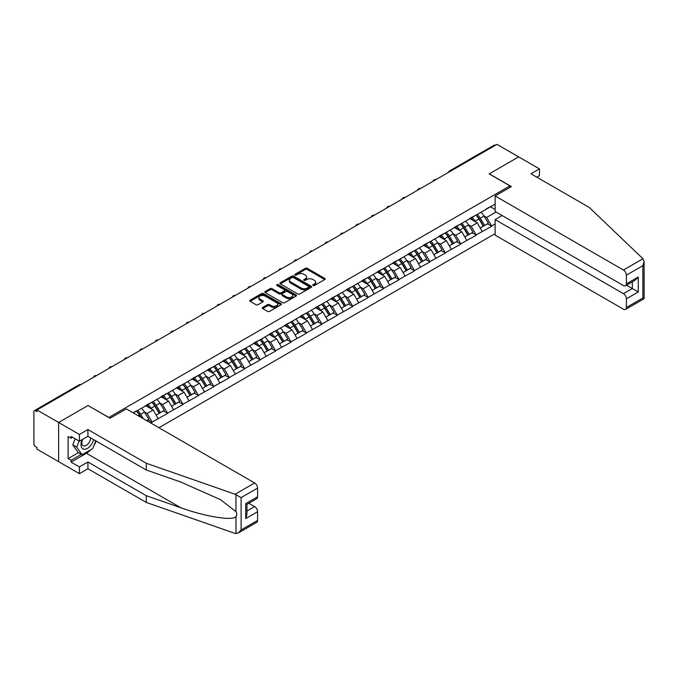 <?xml version="1.0" encoding="UTF-8"?>
<svg xmlns="http://www.w3.org/2000/svg" width="678" height="678" viewBox="0 0 678 678"><rect width="100%" height="100%" fill="white"/><g stroke="black" fill="none" stroke-linecap="round" stroke-linejoin="round"><path stroke-width="1.02" d="M313.058 285.497A0.958 0.551 0 0 0 314.423 285.497L324.737 279.539A1.373 0.797 0 0 0 325.143 278.98A1.373 0.797 0 0 0 324.737 278.421L307.261 268.327A1.373 0.797 0 0 0 305.32 268.327L294.998 274.285A0.958 0.551 0 0 0 296.362 275.065L297.693 274.293A4.399 2.534 0 0 1 303.914 274.293L305.363 275.141A4.399 2.534 0 0 1 306.651 276.929A4.399 2.534 0 0 1 305.363 278.726L304.032 279.497A0.958 0.551 0 0 0 305.388 280.285L306.727 279.514A4.399 2.534 0 0 1 312.939 279.514L314.397 280.353A4.399 2.534 0 0 1 315.685 282.15A4.399 2.534 0 0 1 314.397 283.938L313.058 284.709A0.958 0.551 0 0 0 313.058 285.497L313.058 284.709M262.691 307.456A1.373 0.797 0 0 0 262.284 308.015A1.373 0.797 0 0 0 262.691 308.583L267.59 311.414A1.373 0.797 0 0 0 269.53 311.414L280.989 304.795A1.373 0.797 0 0 0 281.395 304.236A1.373 0.797 0 0 0 280.989 303.676L263.513 293.582A1.373 0.797 0 0 0 261.572 293.582L250.114 300.201A1.373 0.797 0 0 0 249.707 300.761A1.373 0.797 0 0 0 250.114 301.32L256.038 304.736A1.373 0.797 0 0 0 257.979 304.736L262.878 301.905A1.373 0.797 0 0 0 263.284 301.346A1.373 0.797 0 0 0 262.878 300.786L259.945 299.091A3.67 2.119 0 0 1 258.869 297.591A3.67 2.119 0 0 1 261.14 295.633A3.67 2.119 0 0 1 265.14 296.091L276.649 302.735A3.67 2.119 0 0 1 277.726 304.236A3.67 2.119 0 0 1 275.454 306.193A3.67 2.119 0 0 1 271.454 305.736L269.53 304.625A1.373 0.797 0 0 0 267.59 304.625L262.691 307.456L262.691 308.583M88.115 405.452L58.63 422.479L36.968 409.97L496.999 144.372L518.662 156.881L489.177 173.899L509.958 185.891L108.887 417.445L88.115 405.571M297.795 293.972A1.373 0.797 0 0 0 299.735 293.972L311.194 287.362A1.373 0.797 0 0 0 311.592 286.802A1.373 0.797 0 0 0 311.194 286.235L293.71 276.149A1.373 0.797 0 0 0 291.769 276.149L280.311 282.76A1.373 0.797 0 0 0 279.912 283.319A1.373 0.797 0 0 0 280.311 283.887L297.795 293.972M277.344 285.701A0.958 0.551 0 0 1 278.319 285.836L296.074 296.091L284.633 302.693A1.373 0.797 0 0 1 282.692 302.693L265.208 292.599L270.115 289.794L270.115 288.65L265.208 291.481A1.373 0.797 0 0 0 264.81 292.04A1.373 0.797 0 0 0 265.208 292.599L265.208 291.481M270.115 289.794A1.373 0.797 0 0 1 272.056 289.794L272.056 288.65A1.373 0.797 0 0 0 270.115 288.65M272.056 288.65L279.15 292.743A1.373 0.797 0 0 0 281.09 292.743L284.345 290.862A1.373 0.797 0 0 0 284.743 290.303A1.373 0.797 0 0 0 284.345 289.743L276.963 285.48A0.958 0.551 0 0 1 278.319 284.701L296.091 294.955A1.373 0.797 0 0 1 296.498 295.515A1.373 0.797 0 0 1 296.091 296.074L296.091 294.955M158.949 427.733L495.118 233.647M509.958 185.891L509.958 187.382M133.38 412.961L136.642 410.741L133.074 412.792M136.642 411.08L495.118 204.112M495.118 223.994L491.601 226.02L486.66 217.452L483.914 215.867M475.99 215.155A9.373 5.416 -120 0 1 479.202 218.909L483.567 226.121L487.38 223.926L491.601 226.02M491.601 226.359L476.168 234.927L471.227 226.359L468.481 224.782M460.557 224.071A9.373 5.416 -120 0 1 463.769 227.816L468.134 235.029L471.947 232.834L476.168 234.927M476.168 235.274L460.735 243.843L455.794 235.274L453.048 233.69M445.124 232.978A9.373 5.416 -120 0 1 448.336 236.732L452.701 243.944L456.514 241.741L460.735 243.843M460.735 244.182L445.302 252.75L440.361 244.182L437.615 242.605M429.691 241.885A9.373 5.416 -120 0 1 432.903 245.639L437.268 252.852L441.081 250.657L445.302 252.75M445.302 253.097L429.869 261.657L424.928 253.097L422.182 251.513M414.258 250.801A9.373 5.416 -120 0 1 417.47 254.547L421.835 261.767L425.648 259.564L429.869 261.657M429.869 262.005L414.436 270.573L409.495 262.005L406.749 260.42M398.825 259.708A9.373 5.416 -120 0 1 402.037 263.462L406.402 270.675L410.215 268.471L414.436 270.573M414.436 270.912L399.003 279.48L394.062 270.912L391.316 269.336M383.392 268.615A9.373 5.416 -120 0 1 386.604 272.37L390.969 279.582L394.782 277.387L399.003 279.48M399.003 279.828L383.57 288.396L378.629 279.828L375.883 278.243M367.959 277.531A9.373 5.416 -120 0 1 371.171 281.277L375.536 288.497L379.349 286.294L383.57 288.396M383.57 288.735L368.137 297.303L363.196 288.735L360.45 287.15M352.526 286.438A9.373 5.416 -120 0 1 355.738 290.192L360.103 297.405L363.916 295.21L368.137 297.303M368.137 297.642L352.704 306.21L347.763 297.642L345.017 296.066M337.093 295.354A9.373 5.416 -120 0 1 340.305 299.1L344.67 306.312L348.484 304.117L352.704 306.21M352.704 306.558L337.271 315.126L332.322 306.558L329.584 304.973M321.66 304.261A9.373 5.416 -120 0 1 324.872 308.015L329.237 315.228L333.051 313.024L337.271 315.126M337.271 315.465L321.838 324.033L316.889 315.465L314.151 313.88M306.227 313.168A9.373 5.416 -120 0 1 309.439 316.923L313.804 324.135L317.609 321.94L321.838 324.033M321.838 324.372L306.405 332.94L301.456 324.372L298.718 322.796M290.794 322.084A9.373 5.416 -120 0 1 294.006 325.83L298.371 333.042L302.176 330.847L306.405 332.94M306.405 333.288L290.972 341.856L286.023 333.288L283.285 331.703M275.361 330.991A9.373 5.416 -120 0 1 278.573 334.746L282.938 341.958L286.743 339.754L290.972 341.856M290.972 342.195L275.539 350.763L270.59 342.195L267.852 340.619M259.928 339.898A9.373 5.416 -120 0 1 263.132 343.653L267.505 350.865L271.31 348.67L275.539 350.763M275.539 351.111L260.106 359.671L255.157 351.111L252.419 349.526M244.495 348.814A9.373 5.416 -120 0 1 247.699 352.56L252.072 359.781L255.877 357.577L260.106 359.671M260.106 360.018L244.673 368.586L239.724 360.018L236.986 358.433M229.062 357.721A9.373 5.416 -120 0 1 232.266 361.476L236.639 368.688L240.444 366.484L244.673 368.586M244.673 368.925L229.24 377.493L224.291 368.925L221.553 367.349M213.629 366.629A9.373 5.416 -120 0 1 216.833 370.383L221.206 377.595L225.011 375.4L229.24 377.493M229.24 377.841L213.807 386.409L208.858 377.841L206.12 376.256M198.196 375.544A9.373 5.416 -120 0 1 201.4 379.29L205.773 386.511L209.578 384.307L213.807 386.409M213.807 386.748L198.374 395.316L193.425 386.748L190.688 385.163M182.763 384.451A9.373 5.416 -120 0 1 185.967 388.206L190.34 395.418L194.145 393.223L198.374 395.316M198.374 395.655L182.941 404.224L177.992 395.655L175.255 394.079M167.33 393.367A9.373 5.416 -120 0 1 170.534 397.113L174.907 404.325L178.712 402.13L182.941 404.224M182.941 404.571L167.508 413.139L162.559 404.571L159.822 402.986M151.897 402.274A9.373 5.416 -120 0 1 155.101 406.029L159.474 413.241L163.279 411.038L167.508 413.139M167.508 413.478L152.075 422.047L147.126 413.478L144.389 411.893M146.66 420.631L147.846 419.953L152.075 422.047M152.075 422.386L150.889 423.072M146.829 404.851L152.075 402.173M147.126 413.478L153.16 409.995L145.541 405.597M158.11 418.563L153.16 409.995M162.262 395.944L167.508 393.257M162.559 404.571L168.593 401.088L160.974 396.689M173.543 409.656L168.593 401.088M177.695 387.036L182.941 384.35M177.992 395.655L184.026 392.172L176.407 387.774M188.976 400.74L184.026 392.172M193.128 378.121L198.374 375.442M193.425 386.748L199.459 383.265L191.84 378.866M204.409 391.833L199.459 383.265M208.561 369.213L213.807 366.527M208.858 377.841L214.892 374.358L207.273 369.959M219.841 382.917L214.892 374.358M223.994 360.306L229.24 357.62M224.291 368.925L230.325 365.442L222.706 361.043M235.274 374.01L230.325 365.442M239.427 351.39L244.673 348.704M239.724 360.018L245.758 356.535L238.139 352.136M250.707 365.103L245.758 356.535M254.86 342.483L260.106 339.797M255.157 351.111L261.191 347.619L253.58 343.221M266.14 356.187L261.191 347.619M270.293 333.576L275.539 330.889M270.59 342.195L276.624 338.712L269.013 334.313M281.573 347.28L276.624 338.712M285.726 324.66L290.972 321.974M286.023 333.288L292.057 329.805L284.446 325.406M297.006 338.373L292.057 329.805M301.159 315.753L306.405 313.067M301.456 324.372L307.49 320.889L299.879 316.49M312.439 329.457L307.49 320.889M316.592 306.837L321.838 304.159M316.889 315.465L322.931 311.982L315.312 307.583M327.872 320.55L322.931 311.982M332.025 297.93L337.271 295.244M332.322 306.558L338.364 303.074L330.745 298.676M343.305 311.643L338.364 303.074M347.458 289.023L352.704 286.336M347.763 297.642L353.797 294.159L346.178 289.76M358.738 302.727L353.797 294.159M362.899 280.107L368.137 277.429M363.196 288.735L369.23 285.252L361.611 280.853M374.171 293.82L369.23 285.252M378.332 271.2L383.57 268.513M378.629 279.828L384.663 276.344L377.044 271.946M389.604 284.904L384.663 276.344M393.765 262.293L399.003 259.606M394.062 270.912L400.096 267.429L392.477 263.03M405.037 275.997L400.096 267.429M409.198 253.377L414.436 250.691M409.495 262.005L415.529 258.521L407.91 254.123M420.47 267.09L415.529 258.521M424.631 244.47L429.869 241.783M424.928 253.097L430.962 249.606L423.343 245.207M435.903 258.174L430.962 249.606M440.064 235.563L445.302 232.876M440.361 244.182L446.395 240.698L438.776 236.3M451.336 249.267L446.395 240.698M455.497 226.647L460.735 223.96M455.794 235.274L461.828 231.791L454.209 227.393M466.769 240.359L461.828 231.791M470.93 217.74L476.168 215.053M471.227 226.359L477.261 222.876L469.642 218.477M482.211 231.444L477.261 222.876M495.516 145.228L450.7 171.102M450.065 171.466A2.102 1.212 120 0 1 450.599 171.042A2.102 1.212 60 0 0 449.548 170.941L494.364 145.067A2.102 1.212 60 0 1 495.415 145.168M486.363 208.824L491.601 206.146M486.66 217.452L496.059 212.028M490.465 206.798L495.118 209.485M90.793 449.717A15.738 9.085 -60 0 1 86.437 453.26L71.097 462.116L79.411 466.913L79.411 473.651L58.63 461.659L58.63 422.479L88.013 405.512L110.073 418.25L126.303 408.885L254.614 482.965A4.195 2.424 60 0 1 257.581 488.101L241.114 497.61L235.088 494.237L146.287 463.26L87.92 429.555L79.411 434.471L58.63 422.479L58.63 461.659L36.968 449.15L36.968 447.438L35.383 446.522A2.102 1.212 -120 0 1 33.9 443.954L33.9 411.622A2.102 1.212 -120 0 1 34.332 410.665A2.102 1.212 -120 0 1 35.383 410.766L36.968 411.682L36.968 409.97M478.982 219.079L479.473 219.358M463.549 227.986L464.04 228.266M448.116 236.893L448.607 237.181M432.683 245.809L433.174 246.089M417.25 254.716L417.741 255.004M401.817 263.632L402.308 263.911M386.384 272.539L386.875 272.819M370.951 281.446L371.442 281.734M355.518 290.362L356.009 290.642M340.085 299.269L340.576 299.549M324.652 308.176L325.143 308.465M309.219 317.092L309.71 317.372M293.786 325.999L294.277 326.279M278.353 334.907L278.844 335.195M262.92 343.822L263.411 344.102M247.487 352.73L247.979 353.018M232.054 361.645L232.546 361.925M216.621 370.552L217.113 370.832M201.188 379.46L201.68 379.748M185.755 388.375L186.247 388.655M170.322 397.283L170.805 397.562M154.889 406.19L155.372 406.478M139.456 415.106L139.939 415.385M313.448 285.633L314.397 285.082A4.399 2.534 0 0 0 315.685 283.285L315.685 282.15M306.651 276.929L306.651 278.073A4.399 2.534 0 0 1 305.363 279.87L304.414 280.421M324.737 278.421L324.737 279.539L307.261 269.471A1.373 0.797 0 0 0 305.32 269.471L295.388 275.2M311.177 287.37L293.71 277.285A1.373 0.797 0 0 0 291.769 277.285L280.328 283.896M308.761 287.192A0.958 0.551 0 0 0 308.761 286.404L293.421 277.548A0.958 0.551 0 0 0 292.065 277.548L290.659 278.361A4.399 2.534 0 0 0 289.37 280.158A4.399 2.534 0 0 0 290.659 281.946L301.142 288.006A4.399 2.534 0 0 0 307.354 288.006L308.761 287.192L308.761 288.336A0.958 0.551 0 0 0 309.049 287.938L309.049 286.802M289.37 280.158L289.37 281.294A4.399 2.534 0 0 0 290.659 283.09L290.659 281.946M308.761 288.336L307.354 289.15A4.399 2.534 0 0 1 301.142 289.15L290.659 283.09M272.056 289.794L279.15 293.888A1.373 0.797 0 0 0 281.09 293.888L284.345 292.006A1.373 0.797 0 0 0 284.743 291.447L284.743 290.303M286.506 296.989A3.67 2.119 0 0 0 290.506 297.447A3.67 2.119 0 0 0 292.777 295.489A3.67 2.119 0 0 0 291.701 293.989L287.642 291.65A1.373 0.797 0 0 0 285.701 291.65L282.446 293.523A1.373 0.797 0 0 0 282.048 294.091A1.373 0.797 0 0 0 282.446 294.65L286.506 296.989L286.506 298.134A3.67 2.119 0 0 0 290.506 298.591A3.67 2.119 0 0 0 292.777 296.633L292.777 295.489M282.048 294.091L282.048 295.227A1.373 0.797 0 0 0 282.446 295.794L282.446 294.65M286.506 298.134L282.446 295.794M277.726 304.236L277.726 305.38A3.67 2.119 0 0 1 275.454 307.337A3.67 2.119 0 0 1 271.454 306.88L269.53 305.77A1.373 0.797 0 0 0 267.59 305.77L262.708 308.592M258.869 297.591L258.869 298.735A3.67 2.119 0 0 0 259.945 300.235L259.945 299.091M262.861 301.922L259.945 300.235M280.989 303.676L280.989 304.795L263.513 294.727A1.373 0.797 0 0 0 261.572 294.727L250.131 301.329M481.016 212.256A11.475 6.627 60 0 1 484.024 216.036L480.21 218.24A11.475 6.627 -120 0 0 477.202 214.46M480.21 218.24L484.584 225.452L488.389 223.248L484.024 216.036M483.567 226.121L484.584 225.452M487.38 223.926L488.389 223.248M470.642 217.901A9.373 5.416 60 0 1 473.236 220.553M472.108 217.401A11.475 6.627 60 0 1 475.117 221.181L475.549 221.892M480.244 228.045L483.295 226.189L478.922 218.977A11.475 6.627 -120 0 0 475.922 215.197M483.295 226.189L480.202 227.978M465.583 221.164A11.475 6.627 60 0 1 468.591 224.952L464.777 227.147A11.475 6.627 -120 0 0 461.769 223.367M464.777 227.147L469.151 234.359L472.956 232.164L468.591 224.952M468.134 235.029L469.151 234.359M471.947 232.834L472.956 232.164M455.209 226.808A9.373 5.416 60 0 1 457.803 229.461M456.675 226.308A11.475 6.627 60 0 1 459.684 230.088L460.116 230.8M464.811 236.953L467.862 235.105L463.489 227.893A11.475 6.627 -120 0 0 460.489 224.113M467.862 235.105L464.769 236.885M450.15 230.079A11.475 6.627 60 0 1 453.158 233.859L449.345 236.054A11.475 6.627 -120 0 0 446.336 232.274M449.345 236.054L453.718 243.275L457.523 241.071L453.158 233.859M452.701 243.944L453.718 243.275M456.514 241.741L457.523 241.071M439.776 235.724A9.373 5.416 60 0 1 442.361 238.376M441.242 235.215A11.475 6.627 60 0 1 444.251 239.003L444.683 239.707M449.378 245.868L452.429 244.012L448.056 236.8A11.475 6.627 -120 0 0 445.056 233.02M452.429 244.012L449.336 245.8M434.717 238.987A11.475 6.627 60 0 1 437.717 242.766L433.912 244.97A11.475 6.627 -120 0 0 430.903 241.19M433.912 244.97L438.285 252.182L442.09 249.979L437.717 242.766M437.268 252.852L438.285 252.182M441.081 250.657L442.09 249.979M424.343 244.631A9.373 5.416 60 0 1 426.928 247.284M425.809 244.131A11.475 6.627 60 0 1 428.818 247.911L429.25 248.623M433.945 254.775L436.996 252.928L432.623 245.707A11.475 6.627 -120 0 0 429.623 241.927M436.996 252.928L433.903 254.708M419.284 247.902A11.475 6.627 60 0 1 422.284 251.682L418.479 253.877A11.475 6.627 -120 0 0 415.47 250.097M418.479 253.877L422.852 261.089L426.657 258.894L422.284 251.682M421.835 261.767L422.852 261.089M425.648 259.564L426.657 258.894M408.91 253.538A9.373 5.416 60 0 1 411.495 256.191M410.376 253.038A11.475 6.627 60 0 1 413.385 256.818L413.817 257.53M418.512 263.683L421.563 261.835L417.19 254.623A11.475 6.627 -120 0 0 414.19 250.843M421.563 261.835L418.47 263.615M403.851 256.809A11.475 6.627 60 0 1 406.851 260.589L403.046 262.793A11.475 6.627 -120 0 0 400.037 259.004M403.046 262.793L407.419 270.005L411.224 267.802L406.851 260.589M406.402 270.675L407.419 270.005M410.215 268.471L411.224 267.802M393.477 262.454A9.373 5.416 60 0 1 396.062 265.106M394.943 261.954A11.475 6.627 60 0 1 397.952 265.734L398.384 266.446M403.079 272.598L406.13 270.742L401.757 263.53A11.475 6.627 -120 0 0 398.757 259.75M406.13 270.742L403.037 272.531M82.241 439.573A9.094 5.255 120 0 0 84.208 449.268A9.094 5.255 120 0 0 93.581 439.564M82.724 439.293A6.229 3.593 120 0 0 83.14 445.7A6.229 3.593 120 0 0 84.047 445.98A6.229 3.593 120 0 0 90.649 437.878M95.767 440.827L92.759 448.582L82.08 454.743L78.123 452.463L72.783 444.861L75.156 438.751M82.08 454.743L76.741 447.149L79.114 441.039M72.783 444.861L76.741 447.149M642.956 258.75L644.1 261.522L642.871 265.657L626.396 275.166A4.195 2.424 -120 0 0 623.429 270.03L642.956 258.75L589.301 207.485L530.933 173.788L539.442 168.873L518.662 156.881L489.279 173.839L511.339 186.577L495.118 195.95L623.429 270.03M539.442 168.873L539.442 175.61L536.764 177.153M502.144 215.536L495.118 219.596L495.118 235.13L623.429 309.21A4.195 2.424 -120 0 0 625.531 309.422A4.195 2.424 -120 0 0 626.396 307.498L626.396 298.82A4.195 2.424 -120 0 0 623.429 293.676L632.337 288.531L638.269 291.964L626.396 298.82M495.118 219.596L623.429 293.676M495.118 195.95L495.118 211.485L623.429 285.565A4.195 2.424 -120 0 0 625.531 285.769A4.195 2.424 -120 0 0 626.396 283.853L626.396 275.166M626.54 285.192L632.337 288.531L632.337 281.845M626.396 283.853L638.269 276.997L635.303 280.133L625.531 285.769M626.396 307.498L642.871 297.989L643.498 298.345M79.411 466.913L87.92 461.998L146.287 495.703L146.287 502.44L235.088 533.417L238.139 533.077L241.114 529.942L257.581 520.433A4.195 2.424 60 0 1 256.716 522.357L238.139 533.077M146.287 495.703L180.789 507.737C205.29 516.644 232.749 521.06 235.969 516.628C237.046 515.272 237.046 513.61 235.969 511.653L220.562 499.678L180.789 482.033L146.287 469.998L87.92 436.301L79.411 441.209L71.097 436.412L71.097 438.242L68.131 436.522L68.131 458.574L71.097 460.286L81.385 454.345M87.92 461.998L87.92 468.744L79.411 473.651M146.287 502.44L87.92 468.744M257.581 488.101L257.581 496.788A4.195 2.424 60 0 1 256.716 498.703L246.945 504.347L246.945 514.466L245.716 518.602L245.716 503.635C247.309 504.559 247.309 504.559 245.716 503.635L257.581 496.788M79.411 434.471L79.411 441.209M71.097 462.116L71.097 460.286M87.92 429.555L87.92 436.301M146.287 463.26L146.287 469.998M246.945 511.043L254.614 506.61A4.195 2.424 60 0 1 257.581 511.746L257.581 520.433M254.614 506.61L248.818 503.262M96.157 441.056A15.738 9.085 -60 0 1 93.92 445.599M72.682 437.327L71.097 438.242M68.131 458.574L78.419 452.633M388.418 265.717A11.475 6.627 60 0 1 391.418 269.497L387.613 271.7A11.475 6.627 -120 0 0 384.604 267.92M387.613 271.7L391.977 278.912L395.791 276.717L391.418 269.497M390.969 279.582L391.977 278.912M394.782 277.387L395.791 276.717M378.044 271.361A9.373 5.416 60 0 1 380.629 274.014M379.511 270.861A11.475 6.627 60 0 1 382.519 274.641L382.951 275.353M387.647 281.506L390.697 279.658L386.324 272.446A11.475 6.627 -120 0 0 383.316 268.658M390.697 279.658L387.604 281.438M372.985 274.632A11.475 6.627 60 0 1 375.985 278.412L372.18 280.607A11.475 6.627 -120 0 0 369.171 276.827M372.18 280.607L376.544 287.819L380.358 285.624L375.985 278.412M375.536 288.497L376.544 287.819M379.349 286.294L380.358 285.624M362.611 280.277A9.373 5.416 60 0 1 365.196 282.921M364.078 279.768A11.475 6.627 60 0 1 367.086 283.548L367.518 284.26M372.205 290.413L375.265 288.565L370.891 281.353A11.475 6.627 -120 0 0 367.883 277.573M375.265 288.565L372.171 290.354M357.552 283.54A11.475 6.627 60 0 1 360.552 287.319L356.747 289.523A11.475 6.627 -120 0 0 353.738 285.743M356.747 289.523L361.111 296.735L364.925 294.532L360.552 287.319M360.103 297.405L361.111 296.735M363.916 295.21L364.925 294.532M347.178 289.184A9.373 5.416 60 0 1 349.763 291.837M348.645 288.684A11.475 6.627 60 0 1 351.653 292.464L352.085 293.176M356.772 299.329L359.832 297.473L355.458 290.26A11.475 6.627 -120 0 0 352.45 286.48M359.832 297.473L356.738 299.261M342.119 292.447A11.475 6.627 60 0 1 345.119 296.235L341.314 298.43A11.475 6.627 -120 0 0 338.305 294.65M341.314 298.43L345.678 305.642L349.492 303.447L345.119 296.235M344.67 306.312L345.678 305.642M348.484 304.117L349.492 303.447M331.745 298.091A9.373 5.416 60 0 1 334.33 300.744M333.212 297.591A11.475 6.627 60 0 1 336.22 301.371L336.652 302.083M341.339 308.236L344.399 306.388L340.025 299.176A11.475 6.627 -120 0 0 337.017 295.388M344.399 306.388L341.305 308.168M326.686 301.363A11.475 6.627 60 0 1 329.686 305.142L325.881 307.337A11.475 6.627 -120 0 0 322.872 303.558M325.881 307.337L330.245 314.55L334.059 312.355L329.686 305.142M329.237 315.228L330.245 314.55M333.051 313.024L334.059 312.355M316.312 307.007A9.373 5.416 60 0 1 318.897 309.66M317.779 306.498A11.475 6.627 60 0 1 320.787 310.278L321.219 310.99M325.906 317.143L328.966 315.295L324.593 308.083A11.475 6.627 -120 0 0 321.584 304.303M328.966 315.295L325.872 317.084M311.244 310.27A11.475 6.627 60 0 1 314.253 314.05L310.448 316.253A11.475 6.627 -120 0 0 307.439 312.473M310.448 316.253L314.812 323.465L318.626 321.262L314.253 314.05M313.804 324.135L314.812 323.465M317.609 321.94L318.626 321.262M300.879 315.914A9.373 5.416 60 0 1 303.464 318.567M302.346 315.414A11.475 6.627 60 0 1 305.354 319.194L305.778 319.906M310.473 326.059L313.533 324.203L309.16 316.99A11.475 6.627 -120 0 0 306.151 313.211M313.533 324.203L310.439 325.991M295.811 319.177A11.475 6.627 60 0 1 298.82 322.965L295.015 325.16A11.475 6.627 -120 0 0 292.006 321.38M295.015 325.16L299.379 332.373L303.193 330.178L298.82 322.965M298.371 333.042L299.379 332.373M302.176 330.847L303.193 330.178M285.446 324.821A9.373 5.416 60 0 1 288.031 327.474M286.913 324.321A11.475 6.627 60 0 1 289.921 328.101L290.345 328.813M295.04 334.966L298.1 333.118L293.727 325.906A11.475 6.627 -120 0 0 290.718 322.126M298.1 333.118L295.006 334.898M280.378 328.093A11.475 6.627 60 0 1 283.387 331.873L279.582 334.068A11.475 6.627 -120 0 0 276.573 330.288M279.582 334.068L283.946 341.288L287.76 339.085L283.387 331.873M282.938 341.958L283.946 341.288M286.743 339.754L287.76 339.085M270.014 333.737A9.373 5.416 60 0 1 272.598 336.39M271.48 333.229A11.475 6.627 60 0 1 274.488 337.017L274.912 337.72M279.607 343.882L282.658 342.026L278.294 334.813A11.475 6.627 -120 0 0 275.285 331.034M282.658 342.026L279.573 343.814M264.945 337A11.475 6.627 60 0 1 267.954 340.78L264.149 342.983A11.475 6.627 -120 0 0 261.14 339.203M264.149 342.983L268.513 350.195L272.327 347.992L267.954 340.78M267.505 350.865L268.513 350.195M271.31 348.67L272.327 347.992M254.581 342.644A9.373 5.416 60 0 1 257.165 345.297M256.047 342.144A11.475 6.627 60 0 1 259.055 345.924L259.479 346.636M264.174 352.789L267.225 350.941L262.861 343.721A11.475 6.627 -120 0 0 259.852 339.941M267.225 350.941L264.14 352.721M249.512 345.916A11.475 6.627 60 0 1 252.521 349.695L248.716 351.89A11.475 6.627 -120 0 0 245.707 348.111M248.716 351.89L253.08 359.103L256.894 356.908L252.521 349.695M252.072 359.781L253.08 359.103M255.877 357.577L256.894 356.908M239.148 351.551A9.373 5.416 60 0 1 241.732 354.204M240.614 351.051A11.475 6.627 60 0 1 243.622 354.831L244.046 355.543M248.741 361.696L251.792 359.849L247.428 352.636A11.475 6.627 -120 0 0 244.419 348.856M251.792 359.849L248.707 361.628M234.079 354.823A11.475 6.627 60 0 1 237.088 358.603L233.283 360.806A11.475 6.627 -120 0 0 230.274 357.018M233.283 360.806L237.647 368.018L241.461 365.815L237.088 358.603M236.639 368.688L237.647 368.018M240.444 366.484L241.461 365.815M223.715 360.467A9.373 5.416 60 0 1 226.299 363.12M225.181 359.967A11.475 6.627 60 0 1 228.181 363.747L228.613 364.459M233.308 370.612L236.359 368.756L231.995 361.544A11.475 6.627 -120 0 0 228.986 357.764M236.359 368.756L233.274 370.544M218.647 363.73A11.475 6.627 60 0 1 221.655 367.51L217.85 369.713A11.475 6.627 -120 0 0 214.841 365.934M217.85 369.713L222.214 376.926L226.028 374.731L221.655 367.51M221.206 377.595L222.214 376.926M225.011 375.4L226.028 374.731M208.282 369.374A9.373 5.416 60 0 1 210.866 372.027M209.748 368.874A11.475 6.627 60 0 1 212.748 372.654L213.18 373.366M217.875 379.519L220.926 377.671L216.562 370.459A11.475 6.627 -120 0 0 213.553 366.671M220.926 377.671L217.841 379.451M203.214 372.646A11.475 6.627 60 0 1 206.222 376.426L202.417 378.621A11.475 6.627 -120 0 0 199.408 374.841M202.417 378.621L206.782 385.833L210.587 383.638L206.222 376.426M205.773 386.511L206.782 385.833M209.578 384.307L210.587 383.638M192.849 378.29A9.373 5.416 60 0 1 195.434 380.934M194.315 377.782A11.475 6.627 60 0 1 197.315 381.561L197.747 382.273M202.442 388.426L205.493 386.579L201.129 379.366A11.475 6.627 -120 0 0 198.12 375.587M205.493 386.579L202.408 388.367M187.781 381.553A11.475 6.627 60 0 1 190.789 385.333L186.984 387.536A11.475 6.627 -120 0 0 183.975 383.756M186.984 387.536L191.349 394.749L195.154 392.545L190.789 385.333M190.34 395.418L191.349 394.749M194.145 393.223L195.154 392.545M177.416 387.197A9.373 5.416 60 0 1 180.001 389.85M178.882 386.697A11.475 6.627 60 0 1 181.882 390.477L182.314 391.189M187.009 397.342L190.06 395.486L185.696 388.274A11.475 6.627 -120 0 0 182.687 384.494M190.06 395.486L186.975 397.274M172.348 390.46A11.475 6.627 60 0 1 175.356 394.249L171.551 396.444A11.475 6.627 -120 0 0 168.542 392.664M171.551 396.444L175.916 403.656L179.721 401.461L175.356 394.249M174.907 404.325L175.916 403.656M178.712 402.13L179.721 401.461M161.983 396.105A9.373 5.416 60 0 1 164.568 398.757M163.449 395.605A11.475 6.627 60 0 1 166.449 399.384L166.881 400.096M171.576 406.249L174.627 404.402L170.263 397.189A11.475 6.627 -120 0 0 167.254 393.401M174.627 404.402L171.542 406.181M156.915 399.376A11.475 6.627 60 0 1 159.923 403.156L156.109 405.351A11.475 6.627 -120 0 0 153.109 401.571M156.109 405.351L160.483 412.563L164.288 410.368L159.923 403.156M159.474 413.241L160.483 412.563M163.279 411.038L164.288 410.368M146.55 405.02A9.373 5.416 60 0 1 149.135 407.673M148.016 404.512A11.475 6.627 60 0 1 151.016 408.292L151.448 409.004M156.143 415.156L159.194 413.309L154.83 406.097A11.475 6.627 -120 0 0 151.821 402.317M159.194 413.309L156.109 415.097M141.482 408.283A11.475 6.627 60 0 1 144.49 412.063L140.677 414.266A11.475 6.627 -120 0 0 137.676 410.487M140.677 414.266L143.397 418.75M144.49 412.063L148.855 419.275L146.584 420.589M147.846 419.953L148.855 419.275M136.464 411.182A9.373 5.416 -120 0 1 139.668 414.936L141.219 417.495M140.727 417.207L139.397 415.004A11.475 6.627 -120 0 0 136.388 411.224M80.301 384.951L35.383 410.766M80.733 384.697A2.102 1.212 -60 0 0 80.199 384.892A2.102 1.212 -120 0 0 79.148 384.79L34.332 410.665M434.632 180.373A2.102 1.212 120 0 1 435.166 179.958A2.102 1.212 -60 0 1 435.7 179.763M419.199 189.289A2.102 1.212 120 0 1 419.733 188.865A2.102 1.212 -60 0 1 420.267 188.67M403.766 198.196A2.102 1.212 120 0 1 404.3 197.773A2.102 1.212 -60 0 1 404.834 197.578M388.333 207.104A2.102 1.212 120 0 1 388.867 206.688A2.102 1.212 -60 0 1 389.401 206.493M372.9 216.019A2.102 1.212 120 0 1 373.434 215.596A2.102 1.212 -60 0 1 373.968 215.401M357.467 224.926A2.102 1.212 120 0 1 358.001 224.503A2.102 1.212 -60 0 1 358.535 224.316M342.034 233.842A2.102 1.212 120 0 1 342.568 233.418A2.102 1.212 -60 0 1 343.102 233.224M326.601 242.749A2.102 1.212 120 0 1 327.135 242.326A2.102 1.212 -60 0 1 327.66 242.131M311.168 251.657A2.102 1.212 120 0 1 311.702 251.233A2.102 1.212 -60 0 1 312.227 251.046M295.735 260.572A2.102 1.212 120 0 1 296.269 260.149A2.102 1.212 -60 0 1 296.795 259.954M280.302 269.48A2.102 1.212 120 0 1 280.836 269.056A2.102 1.212 -60 0 1 281.362 268.861M264.869 278.387A2.102 1.212 120 0 1 265.395 277.972A2.102 1.212 -60 0 1 265.929 277.777M249.436 287.303A2.102 1.212 120 0 1 249.962 286.879A2.102 1.212 -60 0 1 250.496 286.684M234.003 296.21A2.102 1.212 120 0 1 234.529 295.786A2.102 1.212 -60 0 1 235.063 295.591M218.57 305.117A2.102 1.212 120 0 1 219.096 304.702A2.102 1.212 -60 0 1 219.63 304.507M203.137 314.033A2.102 1.212 120 0 1 203.663 313.609A2.102 1.212 -60 0 1 204.197 313.414M187.696 322.94A2.102 1.212 120 0 1 188.23 322.516A2.102 1.212 -60 0 1 188.764 322.33M172.263 331.856A2.102 1.212 120 0 1 172.797 331.432A2.102 1.212 -60 0 1 173.331 331.237M156.83 340.763A2.102 1.212 120 0 1 157.364 340.339A2.102 1.212 -60 0 1 157.898 340.144M141.397 349.67A2.102 1.212 120 0 1 141.931 349.246A2.102 1.212 -60 0 1 142.465 349.06M125.964 358.586A2.102 1.212 120 0 1 126.498 358.162A2.102 1.212 -60 0 1 127.032 357.967M110.531 367.493A2.102 1.212 120 0 1 111.065 367.069A2.102 1.212 -60 0 1 111.599 366.874M95.098 376.4A2.102 1.212 120 0 1 95.632 375.985A2.102 1.212 -60 0 1 96.166 375.79M314.397 285.082L314.397 283.938M304.032 280.285L304.032 279.497M305.363 279.87L305.363 278.726M294.998 275.065L294.998 274.285M305.32 269.471L305.32 268.327M307.261 269.471L307.261 268.327M280.311 283.887L280.311 282.76M291.769 277.285L291.769 276.149M293.71 277.285L293.71 276.149M311.194 287.362L311.194 286.235M301.142 289.15L301.142 288.006M307.354 289.15L307.354 288.006M279.15 293.888L279.15 292.743M281.09 293.888L281.09 292.743M284.345 292.006L284.345 290.862M278.319 285.836L278.319 284.701M267.59 305.77L267.59 304.625M269.53 305.77L269.53 304.625M271.454 306.88L271.454 305.736M262.878 301.905L262.878 300.786M250.114 301.32L250.114 300.201M261.572 294.727L261.572 293.582M263.513 294.727L263.513 293.582M478.922 218.977L475.117 221.181M463.489 227.893L459.684 230.088M448.056 236.8L444.251 239.003M432.623 245.707L428.818 247.911M417.19 254.623L413.385 256.818M401.757 263.53L397.952 265.734M642.871 297.989L642.871 265.657M638.269 276.997L638.269 291.964M235.969 533.628L235.969 516.628M235.969 511.653L235.969 494.643M241.114 497.61L241.114 529.942M257.581 511.746L245.716 518.602M235.088 494.237L254.614 482.965M86.437 453.26L180.789 507.737M386.324 272.446L382.519 274.641M370.891 281.353L367.086 283.548M355.458 290.26L351.653 292.464M340.025 299.176L336.22 301.371M324.593 308.083L320.787 310.278M309.16 316.99L305.354 319.194M293.727 325.906L289.921 328.101M278.294 334.813L274.488 337.017M262.861 343.721L259.055 345.924M247.428 352.636L243.622 354.831M231.995 361.544L228.181 363.747M216.562 370.459L212.748 372.654M201.129 379.366L197.315 381.561M185.696 388.274L181.882 390.477M170.263 397.189L166.449 399.384M154.83 406.097L151.016 408.292M139.397 415.004L138.151 415.724M449.548 170.941A2.102 2.102 0 0 0 448.539 172.348M435.835 179.678A2.102 2.102 0 0 0 433.106 181.255M420.402 188.594A2.102 2.102 0 0 0 417.673 190.171M404.969 197.501A2.102 2.102 0 0 0 402.24 199.078M389.536 206.409A2.102 2.102 0 0 0 386.807 207.985M374.103 215.324A2.102 2.102 0 0 0 371.375 216.901M358.67 224.232A2.102 2.102 0 0 0 355.942 225.808M343.238 233.139A2.102 2.102 0 0 0 340.509 234.715M327.805 242.054A2.102 2.102 0 0 0 325.076 243.631M312.372 250.962A2.102 2.102 0 0 0 309.643 252.538M296.939 259.869A2.102 2.102 0 0 0 294.21 261.454M281.506 268.785A2.102 2.102 0 0 0 278.777 270.361M266.073 277.692A2.102 2.102 0 0 0 263.344 279.268M250.64 286.608A2.102 2.102 0 0 0 247.911 288.184M235.207 295.515A2.102 2.102 0 0 0 232.478 297.091M219.774 304.422A2.102 2.102 0 0 0 217.045 305.998M204.341 313.338A2.102 2.102 0 0 0 201.612 314.914M188.908 322.245A2.102 2.102 0 0 0 186.179 323.821M173.475 331.152A2.102 2.102 0 0 0 170.737 332.729M158.042 340.068A2.102 2.102 0 0 0 155.304 341.644M142.609 348.975A2.102 2.102 0 0 0 139.871 350.551M127.176 357.882A2.102 2.102 0 0 0 124.438 359.467M111.743 366.798A2.102 2.102 0 0 0 109.005 368.374M96.31 375.705A2.102 2.102 0 0 0 93.572 377.282M80.868 384.621A2.102 2.102 0 0 0 79.148 384.79M644.1 261.522L644.1 298.701L625.531 309.422"/></g></svg>
